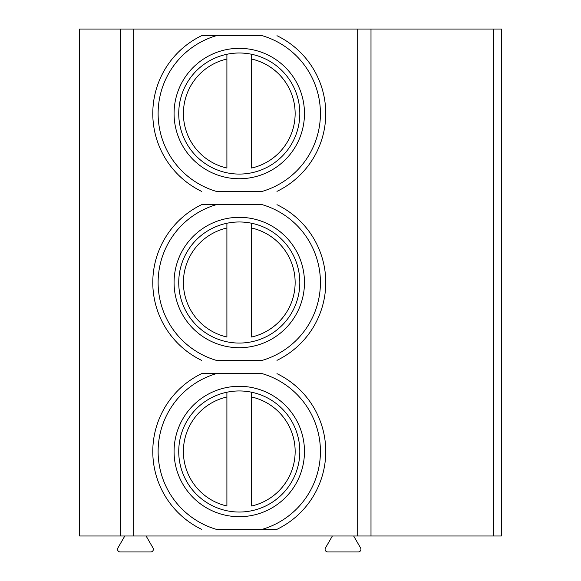 <?xml version="1.0" encoding="UTF-8"?>
<svg xmlns="http://www.w3.org/2000/svg" width="581" height="581" viewBox="0 0 581 581"><rect width="100%" height="100%" fill="white"/><g stroke="black" fill="none" stroke-linecap="round" stroke-linejoin="round"><path stroke-width="0.87" d="M493.407 29.05L79.612 29.05L79.612 535.987L501.388 535.987L501.388 29.05L493.407 29.05L493.407 535.987M146.1 535.987L153.014 547.956A2.658 2.658 0 0 1 150.711 551.95L120.202 551.95A2.658 2.658 0 0 1 117.899 547.956L124.813 535.987M353.662 535.987L360.576 547.956A2.658 2.658 0 0 1 358.274 551.95L327.764 551.95A2.658 2.658 0 0 1 325.462 547.956L332.376 535.987M370.998 29.05L370.998 535.987M201.578 373.656L262.271 373.656A81.166 81.166 0 0 1 262.271 529.327L216.277 529.327A81.166 81.166 0 0 1 216.277 373.656L201.578 373.656A86.482 86.482 0 0 0 201.578 529.327A86.482 86.482 0 0 1 201.578 373.656M276.97 529.327L262.271 529.327L276.97 529.327A86.482 86.482 0 0 0 276.97 373.656A86.482 86.482 0 0 1 276.97 529.327M201.578 204.679L262.271 204.679A81.166 81.166 0 0 1 262.271 360.351L216.277 360.351A81.166 81.166 0 0 1 216.277 204.679L201.578 204.679A86.482 86.482 0 0 0 201.578 360.351A86.482 86.482 0 0 1 201.578 204.679M201.578 35.702L262.271 35.702A81.166 81.166 0 0 1 262.271 191.374L216.277 191.374A81.166 81.166 0 0 1 216.277 35.702L201.578 35.702A86.482 86.482 0 0 0 201.578 191.374A86.482 86.482 0 0 1 201.578 35.702M276.97 35.702A86.482 86.482 0 0 1 276.97 191.374A86.482 86.482 0 0 0 276.97 35.702M174.075 113.542A65.195 65.195 0 0 1 239.278 48.339A65.195 65.195 0 0 1 304.473 113.542A65.195 65.195 0 0 1 239.278 178.737A65.195 65.195 0 0 1 174.075 113.542M299.811 113.542A60.54 60.54 0 0 1 239.278 174.075A60.54 60.54 0 0 1 178.737 113.542A60.54 60.54 0 0 1 239.278 53.002A60.54 60.54 0 0 1 299.811 113.542M226.902 54.28L226.902 59.044L226.902 54.28M226.902 168.032L226.902 59.044A55.885 55.885 0 0 0 226.902 168.032M251.646 54.28L251.646 59.044L251.646 54.28M251.646 168.032L251.646 59.044A55.885 55.885 0 0 1 251.646 168.032M174.075 451.495A65.195 65.195 0 0 1 239.278 386.3A65.195 65.195 0 0 1 304.473 451.495A65.195 65.195 0 0 1 239.278 516.691A65.195 65.195 0 0 1 174.075 451.495M299.811 451.495A60.54 60.54 0 0 1 239.278 512.035A60.54 60.54 0 0 1 178.737 451.495A60.54 60.54 0 0 1 239.278 390.955A60.54 60.54 0 0 1 299.811 451.495M251.646 392.233L251.646 505.993A55.885 55.885 0 0 0 251.646 396.997L251.646 392.233M226.902 392.233L226.902 396.997L226.902 392.233M226.902 505.993L226.902 396.997A55.885 55.885 0 0 0 226.902 505.993M276.97 204.679A86.482 86.482 0 0 1 276.97 360.351A86.482 86.482 0 0 0 276.97 204.679M174.075 282.519A65.195 65.195 0 0 1 239.278 217.323A65.195 65.195 0 0 1 304.473 282.519A65.195 65.195 0 0 1 239.278 347.714A65.195 65.195 0 0 1 174.075 282.519M299.811 282.519A60.54 60.54 0 0 1 239.278 343.059A60.54 60.54 0 0 1 178.737 282.519A60.54 60.54 0 0 1 239.278 221.978A60.54 60.54 0 0 1 299.811 282.519M226.902 223.257L226.902 228.021L226.902 223.257M226.902 337.009L226.902 228.021A55.885 55.885 0 0 0 226.902 337.009M251.646 223.257L251.646 228.021L251.646 223.257M251.646 337.009L251.646 228.021A55.885 55.885 0 0 1 251.646 337.009M357.693 29.05L357.693 535.987M133.695 29.05L133.695 535.987M120.528 29.05L120.528 535.987"/></g></svg>
